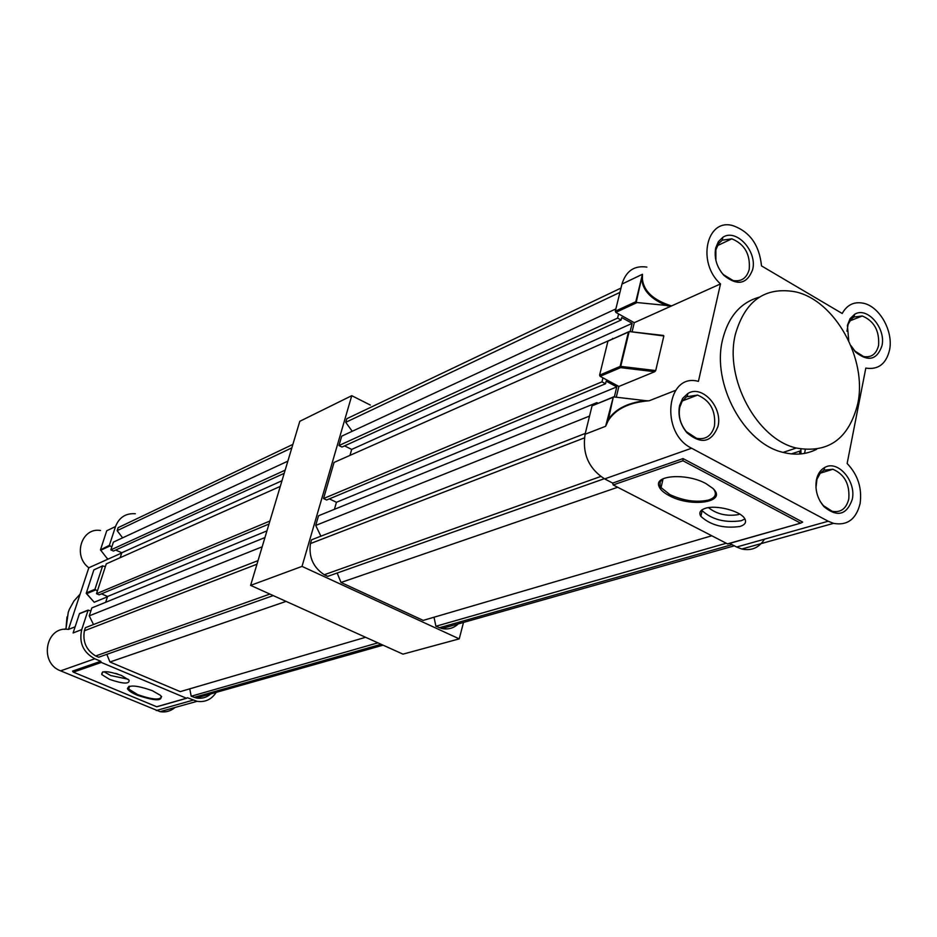 <?xml version="1.0" encoding="UTF-8"?>
<svg xmlns="http://www.w3.org/2000/svg" width="937" height="937" viewBox="0 0 937 937"><rect width="100%" height="100%" fill="white"/><g stroke="black" fill="none" stroke-linecap="round" stroke-linejoin="round"><path stroke-width="1.41" d="M463.499 622.426L459.235 638.87L402.957 654.143L250.612 585.379L299.793 421.31L351.762 395.683L370.326 405.053M459.235 638.87L302.019 566.393L351.762 395.683M250.612 585.379L302.019 566.393M662.752 480.189L661.862 479.463M460.184 621.828C455.347 627.661 449.245 629.898 441.866 628.551L435.916 626.256L434.018 617.225M711.792 535.777L423.208 620.399L341.021 582.474L337.179 573.022M604.26 478.725L327.739 576.349L324.261 574.744C313.216 567.4 308.613 557.011 310.428 543.577L311.529 539.817L585.274 433.433M589.537 416.087L315.71 525.434L320.887 536.175M315.71 525.434L318.533 515.772L596.881 402.629L598.005 403.226M329.344 498.871L336.442 502.279L334.415 509.318M602.948 377.857L601.976 381.839L323.546 498.543L326.626 500.007L605.525 383.76L606.157 381.172L616.769 386.899L614.379 396.761M323.546 498.543L334.052 462.445L613.149 338.69M349.981 455.347L351.691 449.409L344.547 445.883M618.607 313.942L617.588 318.1L338.971 445.543L342.005 447.043L621.079 320.044L621.699 317.526L632.147 323.347L351.691 449.409M338.971 445.543L341.7 436.162L615.855 308.929M352.23 431.278L345.73 422.318L346.784 418.722L620.985 288.081M617.588 318.1L621.079 320.044M630.132 331.651L632.147 323.347M612.47 338.983L612.622 338.398M601.976 381.839L605.525 383.76M596.6 403.8L596.881 402.629M732.008 544.631L439.219 627.79M726.28 543.249L435.916 626.256M600.687 476.5L324.261 574.744M617.67 487.263L341.021 582.474M584.383 437.895L310.428 543.577M619.931 292.391L345.73 422.318M616.769 386.899L336.442 502.279M663.466 478.608L660.257 481.618L659.964 485.354L661.053 487.591L669.885 494.595C683.752 500.944 696.718 502.747 708.794 499.983C715.072 497.816 716.852 494.431 714.123 489.864L713.771 489.36M705.901 483.562L712.823 488.364C728.26 502.209 691.201 507.948 669.123 495.603C663.384 492.569 659.964 489.395 658.863 486.069C654.26 475.012 687.137 473.044 705.901 483.562M701.754 510.033L702.129 510.653C711.944 519.613 724.969 522.987 741.179 520.749L744.927 518.969M739.738 514.097L738.227 514.659C726.597 516.463 716.676 514.12 708.477 507.631M739.949 526.489C745.22 524.779 746.766 522.096 744.599 518.43C740.218 510.817 715.809 504.586 705.21 508.369C700.126 510.126 698.674 512.797 700.864 516.369C710.703 525.306 723.739 528.679 739.949 526.489M752.622 269.692C746.976 284.239 737.419 286.148 723.961 275.431C716.711 267.162 713.959 258.015 715.704 248L718.363 241.664L722.825 237.319C736.248 228.054 757.564 251.374 752.622 269.692M721.103 271.964L723.317 274.576L733.109 280.526C741.366 281.885 746.73 278.184 749.213 269.411C750.455 254.337 744.657 244.135 731.832 238.83L722.286 240.177L718.738 243.421L715.856 249.828L715.891 260.345M848.735 340.717L847.411 325.385L850.046 318.697L854.649 314.293C867.112 306.212 886.133 328.184 881.975 345.683C877.079 359.843 868.365 362.057 855.832 352.312L850.89 345.577M854.392 350.731L863.586 356.54C871.375 357.829 876.388 354.104 878.59 345.366C879.55 330.796 874.104 321.004 862.286 315.98L853.912 317.022L851.346 319.013L848.149 324.249L846.943 331.218M852.248 499.421C846.697 515.092 837.28 517.505 823.998 506.671C817.392 498.777 814.862 489.864 816.396 479.943C817.673 474.028 820.437 469.882 824.712 467.493C837.819 459.505 856.512 481.313 852.248 499.421M820.203 501.436L823.26 505.547L832.173 511.297C840.735 512.844 846.275 508.744 848.781 498.999C849.918 484.312 844.624 474.391 832.899 469.25L823.904 470.175L820.32 473.056L816.947 479.275L815.975 487.779M717.965 426.452C711.511 442.604 701.157 444.688 686.891 432.707C680.203 424.496 677.767 415.454 679.571 405.592L682.663 398.366L687.863 393.505C702.047 384.322 723.036 407.454 717.965 426.452M679.793 407.232C678.165 416.133 680.356 424.285 686.388 431.699L696.542 438.317C705.666 439.968 711.628 435.881 714.462 426.054C715.915 410.863 710.281 400.544 697.561 395.086L686.505 396.784L682.042 401.528L679.793 407.232M735.381 334.286C745.091 300.695 765.025 286.523 795.185 291.782C834.914 300.18 867.615 359.234 857.718 403.882C848.793 438.926 828.32 453.649 796.298 448.027C756.909 439.172 724.184 378.489 735.381 334.286M816.666 449.268C806.452 454.433 795.267 455.476 783.121 452.395C743.884 443.658 711.382 383.467 722.603 339.581C728.389 316.589 740.605 302.452 759.263 297.181M764.498 539.173C759.017 547.805 751.451 551.085 741.799 549.012L736.646 547.021L828.191 521.23L833.52 523.361C847.247 525.844 856.113 519.285 860.084 503.684C862.227 488.212 857.917 474.813 847.142 463.487L865.811 368.089C878.18 369.986 886.086 364.001 889.529 350.133C893.605 331.557 879.726 306.528 863.434 303.237C854.122 301.374 847.036 304.794 842.199 313.485L761.5 265.897C759.38 245.084 749.846 231.673 732.886 225.641C706.498 217.829 696.613 262.711 720.506 283.923L671.513 305.942L637.09 302.546L615.808 312.384L615.304 311.213L621.969 284.075C626.045 270.91 634.349 265.265 646.881 267.104M736.646 547.021L729.642 543.401M828.191 521.23L691.623 448.226C659.742 433.011 666.324 372.317 698.416 381.382L720.506 283.923M800.432 523.069L682.944 460.758L613.185 484.944L727.499 543.87L800.842 523.092L802.681 522.085L683.038 458.58L612.681 483.07L604.623 478.912C588.694 468.582 582.182 453.695 585.075 434.264L592.055 405.838L612.857 397.194M616.323 397.007L618.865 386.454L600.113 376.323L599.598 375.151L607.937 341.162L628.516 331.85M632.053 331.874L634.279 322.679L615.808 312.384M675.542 390.389L649.212 400.755C629.149 402.383 615.457 409.071 608.125 420.842L605.618 426.288L607.563 420.736C614.274 409.645 626.83 402.933 645.23 400.603L648.029 400.837M615.304 311.213L635.79 301.737L642.442 274.272L642.407 279.191C643.824 291.302 653.522 300.227 671.513 305.942L634.279 322.679M799.882 454L799.601 451.177L791.343 453.895M800.994 453.906L800.842 449.034M663.853 335.95L629.324 331.557L663.853 335.95L655.713 370.572L654.705 371.72L618.865 386.454M585.075 434.264L605.618 426.288L613.337 396.878L645.23 400.603M667.577 305.884C651.52 299.664 642.923 290.845 641.775 279.402L642.407 279.191M635.79 301.737L637.09 302.546M608.125 420.842L613.337 396.878M621.969 284.075L642.442 274.272L636.258 302.218M613.185 484.944L612.681 483.07M728.635 543.554L727.499 543.87M682.944 460.758L683.038 458.58M128.732 686.423L128.674 689.07L137.657 694.598C152.38 699.763 160.356 700.396 161.609 696.496M100.517 530.494C81.624 527.203 72.465 555.84 88.816 567.763L68.448 629.43C45.843 625.389 38.581 662.881 60.624 670.857L160.075 711.663C165.697 712.577 170.675 711.183 174.996 707.494M107.357 558.323L107.767 559.248L88.816 567.763M135.315 513.722C125.745 513.113 119.151 517.388 115.52 526.547L106.748 530.752L105.705 533.914M152.286 690.663C136.849 685.252 128.568 684.607 127.455 688.707C128.521 690.71 131.777 692.876 137.247 695.207C155.319 701.181 163.12 701.274 160.66 695.465L152.286 690.663M109.512 679.348L101.793 674.593C101.196 670.494 107.743 670.775 121.435 675.448L129.095 680.18C129.622 684.268 123.098 683.987 109.512 679.348M128.17 679.243L110.73 675.542L103.925 671.712M90.901 610.842L88.078 610.256L81.73 629.605C78.825 642.723 83.182 652.445 94.824 658.781L100.763 661.288L101.29 662.447L186.44 698.241L187.447 697.737L197.075 701.321C205.215 702.445 211.575 699.482 216.154 692.396M100.763 661.288L72.559 671.103L73.203 672.075L156.666 706.732L186.44 698.241M74.035 630.121L73.098 632.955L81.73 629.605M68.448 629.43L75.124 626.806M121.693 552.994L107.767 559.248L100.482 549.89L109.371 545.322L115.52 526.547M107.45 596.799L94.204 602.257L86.555 593.718M109.371 545.322L111.784 547.021M105.389 566.569L102.601 565.96L94.953 589.279L97.401 590.966M74.07 630.004L79.504 613.524L88.16 610.092M100.622 549.375L105.74 533.809M86.239 593.168L94.204 602.257M117.839 674.101L115.403 673.34M212.43 692.197C208.084 697.058 202.72 698.99 196.325 698.006L191.207 696.226L189.742 688.847M365.594 637.289L180.279 691.623L109.945 662.002L106.818 654.342M273.241 595.592L98.631 657.235L95.668 655.982C86.309 650.196 82.538 641.798 84.365 630.8L85.372 627.696L258.038 560.607M262.173 546.81L89.249 615.855L93.501 624.546M89.249 615.855L91.861 607.902L264.948 537.545M101.501 593.847L107.556 596.482L105.67 602.292M269.903 521.019L96.511 593.695L99.135 594.831L269.001 524.029M96.511 593.695L106.268 563.875L280.292 486.385M120.17 557.679L121.775 552.76L115.661 550.042M285.153 470.163L110.847 549.89L113.436 551.05L284.192 473.349M110.847 549.89L113.389 542.125L287.846 461.156M122.595 537.85L117.148 530.647L118.121 527.66L292.871 444.407M381.113 644.293L194.041 697.421M377.916 642.841L191.207 696.226M269.879 594.07L95.668 655.982M286.078 601.39L109.945 662.002M256.961 564.215L84.365 630.8M291.829 447.863L117.148 530.647M281.978 480.751L121.775 552.76M266.951 530.881L107.556 596.482M604.623 478.912L691.623 448.226M612.587 397.499L592.055 405.838M599.598 375.151L620.118 366.437L628.446 332.038L607.937 341.162M654.705 371.72L620.634 367.632L600.113 376.323M804.543 453.403L805.305 449.631M629.16 331.569L620.727 366.379L655.713 370.572M620.118 366.437L620.634 367.632L620.118 366.437M66.984 616.933L65.93 629.277L68.249 612.306L69.373 609.296L73.941 600.992L80.125 594.081M156.256 710.527L193.163 700.138M60.624 670.857L94.824 658.781M101.29 662.447L73.402 672.122M88.078 610.256L79.422 613.77M109.711 546.095L100.634 550.288M95.305 590.052L86.614 593.73L86.263 592.969L94.953 589.279M102.601 565.96L93.876 569.837L86.227 593.355M93.841 569.942L102.66 565.831M65.906 628.633L64.548 629.348M734.315 545.814L441.866 628.551M723.317 274.576L723.961 275.431M854.966 351.34L855.832 352.312M823.26 505.547L823.998 506.671M686.388 431.699L686.891 432.707M741.799 549.012L833.52 523.361M796.298 448.027L783.121 452.395M717.32 245.705L731.832 238.83M849.836 320.887L862.286 315.98M820.191 473.208L832.899 469.25M682.429 400.919L697.561 395.086M800.198 450.802L800.514 453.953M663.408 335.446L629.324 331.557M687.266 396.316L687.863 393.505M823.904 470.175L824.712 467.493M853.912 317.022L854.649 314.293M722.286 240.177L722.825 237.319M800.842 523.092L727.709 543.952M702.129 510.653L700.864 516.369M663.056 478.842L661.053 487.591M659.964 485.354L658.863 486.069M129.587 686.189L128.674 689.07M128.182 688.297L127.455 688.707M102.637 671.946L101.793 674.593M197.075 701.321L160.075 711.663M186.592 698.288L156.748 706.803M156.737 706.791L73.203 672.075M383.081 645.171L196.325 698.006"/></g></svg>

